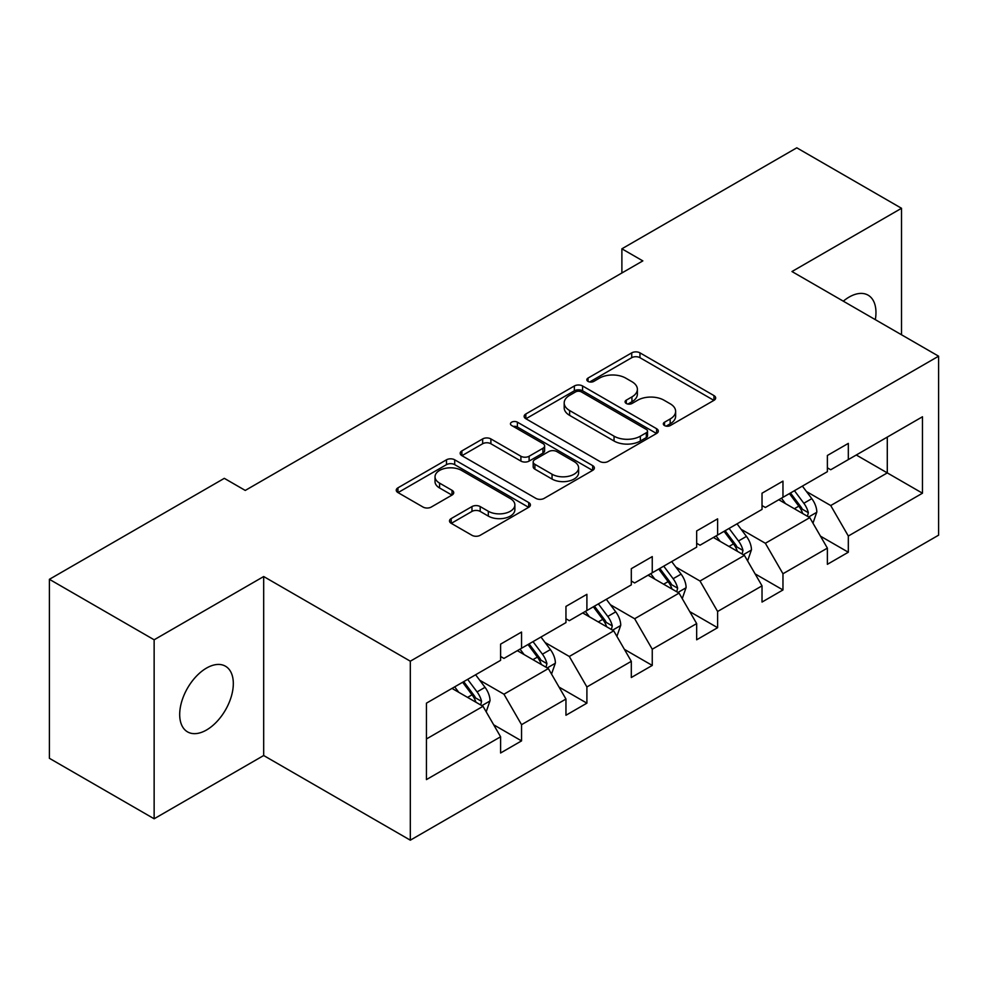 <?xml version="1.0" encoding="UTF-8"?>
<svg xmlns="http://www.w3.org/2000/svg" width="988" height="988" viewBox="0 0 988 988"><rect width="100%" height="100%" fill="white"/><g stroke="black" fill="none" stroke-linecap="round" stroke-linejoin="round"><path stroke-width="1.48" d="M664.516 425.556A4.075 2.347 0 0 0 670.284 425.556L713.966 400.338A5.817 3.359 0 0 0 715.67 397.954A5.817 3.359 0 0 0 713.966 395.583L639.952 352.852A5.817 3.359 0 0 0 631.727 352.852L588.033 378.071A4.075 2.347 0 0 0 586.847 379.738A4.075 2.347 0 0 0 588.033 381.405A4.075 2.347 0 0 0 593.788 381.405L599.444 378.132A18.611 10.745 0 0 1 625.762 378.132L631.937 381.701A18.611 10.745 0 0 1 637.384 389.297A18.611 10.745 0 0 1 631.937 396.892L626.281 400.152A4.075 2.347 0 0 0 625.083 401.82A4.075 2.347 0 0 0 626.281 403.475A4.075 2.347 0 0 0 632.036 403.475L637.692 400.214A18.611 10.745 0 0 1 664.01 400.214L670.173 403.771A18.611 10.745 0 0 1 675.631 411.379A18.611 10.745 0 0 1 670.173 418.974L664.516 422.234A4.075 2.347 0 0 0 663.331 423.901A4.075 2.347 0 0 0 664.516 425.556L664.516 422.234M206.504 730.009A37.915 21.897 120 0 0 231.278 696.589A37.915 21.897 120 0 0 225.462 666.208A37.915 21.897 120 0 0 206.504 668.086A37.915 21.897 120 0 0 181.73 701.505A37.915 21.897 120 0 0 187.547 731.886A37.915 21.897 120 0 0 206.504 730.009M875.319 319.655A37.915 21.897 120 0 0 868.119 295.177A37.915 21.897 120 0 0 849.161 297.055A37.915 21.897 120 0 0 843.307 301.179M451.207 518.564A5.817 3.359 0 0 0 449.503 520.935A5.817 3.359 0 0 0 451.207 523.319L471.968 535.298A5.817 3.359 0 0 0 480.193 535.298L528.716 507.289A5.817 3.359 0 0 0 530.42 504.917A5.817 3.359 0 0 0 528.716 502.546L454.702 459.803A5.817 3.359 0 0 0 446.477 459.803L397.954 487.825A5.817 3.359 0 0 0 396.25 490.196A5.817 3.359 0 0 0 397.954 492.567L423.037 507.054A5.817 3.359 0 0 0 431.262 507.054L452.022 495.062A5.817 3.359 0 0 0 453.727 492.691A5.817 3.359 0 0 0 452.022 490.307L439.586 483.132A15.561 8.978 0 0 1 435.029 476.784A15.561 8.978 0 0 1 444.637 468.485A15.561 8.978 0 0 1 461.581 470.424L510.314 498.57A15.561 8.978 0 0 1 514.871 504.917A15.561 8.978 0 0 1 505.263 513.217A15.561 8.978 0 0 1 488.319 511.265L480.193 506.572A5.817 3.359 0 0 0 471.968 506.572L451.207 518.564L451.207 523.319M263.685 576.535L154.14 639.792L49.4 579.314L49.4 758.302L154.14 818.78L263.685 755.524L410.316 840.183L410.316 661.194L263.685 576.535L263.685 755.524M901.525 334.784L901.525 208.283L791.968 271.539L938.6 356.186L410.316 661.194M901.525 208.283L796.785 147.817L621.884 248.803L621.884 272.984M49.4 579.314L224.313 478.34L245.259 490.431L642.83 260.894L621.884 248.803M599.852 461.47A5.817 3.359 0 0 0 608.077 461.47L656.6 433.448A5.817 3.359 0 0 0 658.304 431.077A5.817 3.359 0 0 0 656.6 428.706L582.587 385.975A5.817 3.359 0 0 0 574.361 385.975L525.838 413.984A5.817 3.359 0 0 0 524.134 416.356A5.817 3.359 0 0 0 525.838 418.727L599.852 461.47M513.278 426.433A4.075 2.347 0 0 1 517.403 427.014L517.403 422.172L592.664 465.62A5.817 3.359 0 0 1 594.368 467.991A5.817 3.359 0 0 1 592.664 470.374L544.141 498.384A5.817 3.359 0 0 1 535.916 498.384L461.89 455.653L461.89 450.899A5.817 3.359 0 0 0 460.186 453.282A5.817 3.359 0 0 0 461.89 455.653M461.89 450.899L482.663 438.919A5.817 3.359 0 0 1 490.888 438.919L520.898 456.246A5.817 3.359 0 0 0 529.123 456.246L542.906 448.293A5.817 3.359 0 0 0 544.61 445.921A5.817 3.359 0 0 0 542.906 443.538L511.648 425.495A4.075 2.347 0 0 1 510.463 423.84A4.075 2.347 0 0 1 512.97 421.666A4.075 2.347 0 0 1 517.403 422.172M154.14 639.792L154.14 818.78M426.446 703.16L500.595 660.342L500.595 644.139L521.541 632.048L521.541 648.252L565.951 622.613L565.951 606.41L586.897 594.319L586.897 610.522L631.307 584.884L631.307 568.68L652.253 556.59L652.253 572.793L696.664 547.154L696.664 530.951L717.609 518.848L717.609 535.051L762.02 509.413L762.02 493.21L782.965 481.119L782.965 497.322L827.376 471.684L827.376 455.48L848.322 443.39L848.322 459.593L922.471 416.775L922.471 493.21L848.322 536.027L848.322 552.23L827.376 564.321L827.376 548.118L782.965 573.756L782.965 589.96L762.02 602.062L762.02 585.847L717.609 611.486L717.609 627.701L696.664 639.792L696.664 623.589L652.253 649.227L652.253 665.43L631.307 677.521L631.307 661.318L586.897 686.956L586.897 703.16L565.951 715.25L565.951 699.047L521.541 724.686L521.541 740.889L500.595 752.992L500.595 736.776L426.446 779.594L426.446 703.16M410.316 840.183L938.6 535.175L938.6 356.186M517.354 650.672L548.352 668.567L503.954 694.206L479.699 680.213M503.954 694.206L521.541 724.686M548.352 668.567L565.951 699.047M500.595 656.477L503.954 658.416L521.541 648.252M582.71 612.943L613.709 630.838L569.31 656.477L545.055 642.484M569.31 656.477L586.897 686.956M613.709 630.838L631.307 661.318M565.951 618.747L569.31 620.686L586.897 610.522M648.066 575.214L679.065 593.109L634.654 618.747L610.411 604.742M634.654 618.747L652.253 649.227M679.065 593.109L696.664 623.589M631.307 581.018L634.654 582.945L652.253 572.793M713.422 537.472L744.421 555.38L700.01 581.018L675.767 567.013M700.01 581.018L717.609 611.486M744.421 555.38L762.02 585.847M696.664 543.277L700.01 545.215L717.609 535.051M778.779 499.743L809.777 517.638L765.367 543.277L741.124 529.284M765.367 543.277L782.965 573.756M809.777 517.638L827.376 548.118M762.02 505.547L765.367 507.486L782.965 497.322M856.275 454.999L887.286 472.894L830.723 505.547L806.48 491.555M830.723 505.547L848.322 536.027M922.471 493.21L887.286 472.894L887.286 437.104L922.471 416.775M827.376 467.818L830.723 469.757L848.322 459.593M426.446 738.962L483.009 706.309L451.998 688.401M483.009 706.309L500.595 736.776M820.46 536.151L848.322 552.23M755.104 573.88L782.965 589.96M689.748 611.609L717.609 627.701M624.391 649.338L652.253 665.43M559.035 687.08L586.897 703.16M493.691 724.809L521.541 740.889M666.147 426.137L670.173 423.803A18.611 10.745 0 0 0 675.631 416.207L675.631 411.379M637.384 389.297L637.384 394.126A18.611 10.745 0 0 1 631.937 401.733L627.911 404.055M713.892 400.375L639.952 357.693A5.817 3.359 0 0 0 631.727 357.693L589.663 381.973M656.526 433.497L582.587 390.803A5.817 3.359 0 0 0 574.361 390.803L525.912 418.776M646.325 432.744A4.075 2.347 0 0 0 647.523 431.077A4.075 2.347 0 0 0 646.325 429.422L581.352 391.903A4.075 2.347 0 0 0 575.596 391.903L569.631 395.348A18.611 10.745 0 0 0 564.185 402.943A18.611 10.745 0 0 0 569.631 410.539L614.042 436.177A18.611 10.745 0 0 0 640.36 436.177L646.325 432.744L646.325 437.573A4.075 2.347 0 0 0 647.523 435.918L647.523 431.077M564.185 402.943L564.185 407.785A18.611 10.745 0 0 0 569.631 415.38L569.631 410.539M646.325 437.573L640.36 441.019A18.611 10.745 0 0 1 614.042 441.019L569.631 415.38M461.976 455.69L482.663 443.748L482.663 438.919M544.61 445.921L544.61 450.75A5.817 3.359 0 0 1 542.906 453.134L529.123 461.087A5.817 3.359 0 0 1 520.898 461.087L490.888 443.748A5.817 3.359 0 0 0 482.663 443.748M517.403 427.014L592.59 470.411M552.057 474.228A15.561 8.978 0 0 0 569.002 476.179A15.561 8.978 0 0 0 578.61 467.88A15.561 8.978 0 0 0 574.053 461.532L556.886 451.615A5.817 3.359 0 0 0 548.661 451.615L534.891 459.568A5.817 3.359 0 0 0 533.187 461.939A5.817 3.359 0 0 0 534.891 464.311L552.057 474.228L552.057 479.069A15.561 8.978 0 0 0 569.002 481.008A15.561 8.978 0 0 0 578.61 472.721L578.61 467.88M533.187 461.939L533.187 466.781A5.817 3.359 0 0 0 534.891 469.152L534.891 464.311M552.057 479.069L534.891 469.152M514.871 504.917L514.871 509.746A15.561 8.978 0 0 1 505.263 518.045A15.561 8.978 0 0 1 488.319 516.106L480.193 511.414A5.817 3.359 0 0 0 471.968 511.414L451.281 523.356M435.029 476.784L435.029 481.613A15.561 8.978 0 0 0 439.586 487.973L439.586 483.132M451.948 495.112L439.586 487.973M528.642 507.338L454.702 464.644A5.817 3.359 0 0 0 446.477 464.644L398.028 492.617M812.963 523.158L816.817 512.031A15.697 9.065 -120 0 0 811.803 498.656L802.392 486.108M785.522 503.645L781.446 498.199M807.455 516.304L808.332 512.698A15.697 9.065 -120 0 0 803.837 503.263L794.438 490.703M790.499 492.975L800.86 506.795A8.003 4.619 60 0 1 802.305 509.215L808.332 512.698M789.412 493.605L798.81 506.165A15.697 9.065 60 0 1 802.725 513.575M747.607 560.888L751.46 549.76A15.697 9.065 -120 0 0 746.446 536.398L737.036 523.838M720.178 541.375L716.09 535.928M742.099 554.033L742.976 550.427A15.697 9.065 -120 0 0 738.493 540.992L729.082 528.432M725.143 530.704L735.504 544.524A8.003 4.619 60 0 1 736.949 546.957L742.976 550.427M724.056 531.334L733.466 543.894A15.697 9.065 60 0 1 737.369 551.304M682.251 598.617L686.104 587.49A15.697 9.065 -120 0 0 681.09 574.127L671.692 561.567M654.822 579.104L650.746 573.67M676.743 591.775L677.632 588.169A15.697 9.065 -120 0 0 673.137 578.721L663.726 566.161M659.799 568.433L670.148 582.253A8.003 4.619 60 0 1 671.593 584.686L677.632 588.169M658.7 569.063L668.11 581.623A15.697 9.065 60 0 1 672.013 589.033M616.895 636.358L620.748 625.231A15.697 9.065 -120 0 0 615.734 611.856L606.336 599.308M589.466 616.845L585.39 611.399M611.399 629.504L612.276 625.898A15.697 9.065 -120 0 0 607.781 616.45L598.37 603.903M594.443 606.163L604.792 619.982A8.003 4.619 60 0 1 606.249 622.415L612.276 625.898M593.343 606.805L602.754 619.353A15.697 9.065 60 0 1 606.669 626.775M551.539 674.088L555.392 662.96A15.697 9.065 -120 0 0 550.378 649.585L540.979 637.038M524.109 654.575L520.034 649.128M546.043 667.233L546.92 663.627A15.697 9.065 -120 0 0 542.424 654.192L533.014 641.632M529.086 643.904L539.436 657.724A8.003 4.619 60 0 1 540.893 660.145L546.92 663.627M527.987 644.534L537.398 657.094A15.697 9.065 60 0 1 541.313 664.504M486.182 711.817L490.036 700.69A15.697 9.065 -120 0 0 485.034 687.327L475.623 674.767M458.753 692.304L454.678 686.858M480.687 704.963L481.564 701.356A15.697 9.065 -120 0 0 477.068 691.921L467.657 679.361M463.73 681.634L474.079 695.453A8.003 4.619 60 0 1 475.537 697.886L481.564 701.356M462.631 682.263L472.042 694.823A15.697 9.065 60 0 1 475.957 702.233M670.173 423.803L670.173 418.974M626.281 403.475L626.281 400.152M631.937 401.733L631.937 396.892M588.033 381.405L588.033 378.071M631.727 357.693L631.727 352.852M639.952 357.693L639.952 352.852M713.966 400.338L713.966 395.583M525.838 418.727L525.838 413.984M574.361 390.803L574.361 385.975M582.587 390.803L582.587 385.975M656.6 433.448L656.6 428.706M614.042 441.019L614.042 436.177M640.36 441.019L640.36 436.177M490.888 443.748L490.888 438.919M520.898 461.087L520.898 456.246M529.123 461.087L529.123 456.246M542.906 453.134L542.906 448.293M592.664 470.374L592.664 465.62M471.968 511.414L471.968 506.572M480.193 511.414L480.193 506.572M488.319 516.106L488.319 511.265M452.022 495.062L452.022 490.307M397.954 492.567L397.954 487.825M446.477 464.644L446.477 459.803M454.702 464.644L454.702 459.803M528.716 507.289L528.716 502.546M808.641 516.996L816.706 512.34M803.837 503.263L811.803 498.656M794.352 508.734L798.81 506.165M743.285 554.725L751.349 550.069M738.493 540.992L746.446 536.398M728.996 546.475L733.466 543.894M677.941 592.454L686.005 587.798M673.137 578.721L681.09 574.127M663.64 584.204L668.11 581.623M612.585 630.183L620.649 625.528M607.781 616.45L615.734 611.856M598.283 621.934L602.754 619.353M547.229 667.925L555.293 663.269M542.424 654.192L550.378 649.585M532.927 659.663L537.398 657.094M481.872 705.654L489.937 700.998M477.068 691.921L485.034 687.327M467.571 697.392L472.042 694.823"/></g></svg>
